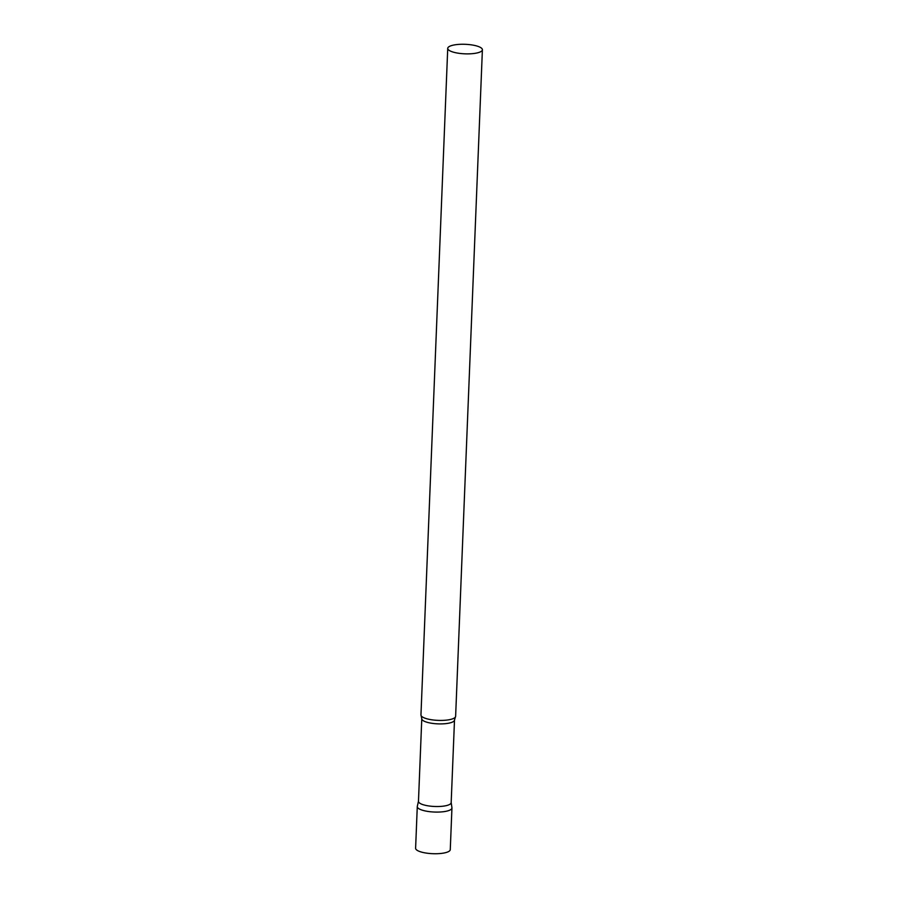 <?xml version="1.0" encoding="UTF-8"?>
<svg xmlns="http://www.w3.org/2000/svg" width="898" height="898" viewBox="0 0 898 898"><rect width="100%" height="100%" fill="white"/><g stroke="black" fill="none" stroke-linecap="round" stroke-linejoin="round"><path stroke-width="1.35" d="M418.468 801.218L417.312 806.348A17.343 4.759 2.3 0 0 426.483 811.186A17.343 4.759 2.3 0 0 445.172 811.455A17.343 4.759 -177.7 0 1 426.864 811.264A17.343 4.759 -177.7 0 1 417.278 806.584L415.606 848.228A17.343 4.759 -177.7 0 0 425.192 852.909A17.343 4.759 -177.7 0 0 443.5 853.1A17.343 4.759 -177.7 0 0 450.268 849.62L451.941 807.976A17.343 4.759 -177.7 0 1 445.172 811.455A17.343 4.759 2.3 0 0 451.93 807.74L451.189 802.531M418.49 801.106A16.377 4.501 2.3 0 0 418.468 801.33A16.377 4.501 2.3 0 0 427.515 805.742A16.377 4.501 2.3 0 0 444.791 805.933A16.377 4.501 2.3 0 0 451.178 802.644L454.5 720.028L455.387 717.031A17.343 4.759 2.3 0 0 455.623 716.312L482.394 49.772A17.343 4.759 2.3 0 0 472.808 45.091A17.343 4.759 2.3 0 0 454.5 44.9A17.343 4.759 2.3 0 0 447.732 48.38A17.343 4.759 2.3 0 0 457.318 53.049A17.343 4.759 2.3 0 0 475.626 53.24A17.343 4.759 2.3 0 0 482.394 49.772M447.732 48.38L420.96 714.92A17.343 4.759 2.3 0 0 421.128 715.65A17.343 4.759 2.3 0 0 448.854 719.792A17.343 4.759 2.3 0 0 455.387 717.031M418.468 801.33L421.779 718.714A16.377 4.501 2.3 0 0 430.827 723.126A16.377 4.501 2.3 0 0 448.113 723.305A16.377 4.501 2.3 0 0 454.5 720.028M421.779 718.714L421.128 715.65"/></g></svg>
